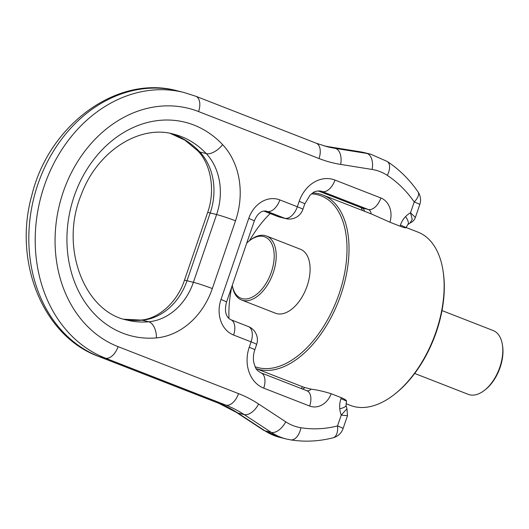 <?xml version="1.0" encoding="UTF-8"?>
<svg xmlns="http://www.w3.org/2000/svg" width="529" height="529" viewBox="0 0 529 529"><rect width="100%" height="100%" fill="white"/><g stroke="black" fill="none" stroke-linecap="round" stroke-linejoin="round"><path stroke-width="0.79" d="M339.77 408.818A14.309 3.286 -5.6 0 0 346.019 405.426L346.951 408.752L341.238 415.106A22.892 18.72 -76 0 1 339.77 408.818A20.029 16.386 -76 0 1 340.974 398.714L341.324 397.682L331.194 393.735A20.029 16.386 -76 0 1 309.644 406.041L263.733 388.134A32.904 26.913 -76 0 1 249.232 347.255L251.077 341.853L233.587 335.029A28.612 23.402 -76 0 1 220.977 299.48L248.729 218.417A28.612 23.402 -76 0 1 279.848 199.922L297.338 206.746L299.189 201.337A32.904 26.913 -76 0 1 334.969 180.072L380.88 197.978A20.029 16.386 -76 0 1 389.919 222.22L400.05 226.167C403.667 227.51 405.637 228.039 405.955 227.761L407.839 224.587A14.309 4.781 44.3 0 0 405.584 216.586A22.892 18.72 -76 0 1 410.504 212.79L415.358 217.472C414.524 219.965 412.752 221.816 410.041 223.033L407.839 224.587M341.324 397.682C344.895 399.164 346.627 400.387 346.528 401.339A14.309 0.86 -161.1 0 0 340.974 398.714M346.019 405.426L346.528 401.339M177.513 90.869C117.127 74.219 48.833 124.851 31.872 195.175C13.066 261.372 42.618 335.994 98.52 356.394A14.309 8.186 111.3 0 0 99.088 356.579L219.528 403.548L225.916 405.141A14.309 8.186 -68.7 0 0 238.533 393.622L118.093 346.647A14.309 8.186 -68.7 0 1 105.476 358.173A138.77 113.51 -76 0 1 42.115 192.668A138.77 113.51 -76 0 1 183.9 92.463L177.513 90.869A138.77 113.51 -76 0 0 35.721 191.081A138.77 113.51 -76 0 0 99.088 356.579L105.476 358.173L225.916 405.141A143.061 117.021 -76 0 1 244.2 414.597L271.284 432.391A71.534 58.507 -76 0 0 286.255 438.977L290.659 439.877C304.75 442.099 318.888 441.404 333.078 437.8A14.309 7.532 -104.3 0 0 337.528 425.931L341.238 415.106L347.48 415.708L343.076 428.569A14.309 0.86 18.9 0 0 337.528 425.931A128.759 105.317 -76 0 1 300.908 427.736A57.225 46.81 -76 0 1 285.726 421.818L258.641 404.024A14.309 7.909 123.3 0 1 244.2 414.597L237.812 413.004L264.897 430.798A14.309 7.909 123.3 0 1 263.495 430.189L279.867 437.384A71.534 58.507 -76 0 1 264.897 430.798L271.284 432.391A14.309 7.909 -56.7 0 0 285.726 421.818M372.125 169.459L340.669 164.42A14.309 8.213 -80.9 0 0 335.34 148.385L366.795 153.423A14.309 8.213 99.1 0 1 372.125 169.459A57.225 46.81 -76 0 1 387.307 175.383A128.759 105.317 -76 0 1 414.214 201.966L410.504 212.79L412.25 219.35L410.041 223.033M331.194 393.735C323.53 391.348 316.838 389.833 311.125 389.179L304.221 387.393L256.175 368.653A92.992 53.204 -68.7 0 0 287.545 364.931A92.992 53.204 -68.7 0 0 346.145 275.708A92.992 53.204 -68.7 0 0 322.829 195.022A92.992 53.204 -68.7 0 0 312.791 192.926M346.019 403.693L350.357 405.386A92.992 53.204 -68.7 0 0 382.646 402.02A92.992 53.204 -68.7 0 0 394.522 394.31A92.992 53.204 -68.7 0 0 442.938 270.16A92.992 53.204 -68.7 0 0 417.936 232.112L406.06 227.483M322.829 195.022L371.794 214.119L389.919 222.22M311.508 193.872A91.563 52.384 111.3 0 1 345.622 267.205A91.563 52.384 111.3 0 1 286.473 363.218A91.563 52.384 111.3 0 1 255.123 366.703M394.522 394.31L395.454 393.569A91.563 52.384 -68.7 0 0 443.123 271.337L442.938 270.16M228.997 318.57A91.563 52.384 111.3 0 1 231.821 286.665M249.43 240.755A91.563 52.384 111.3 0 1 270.167 213.524M241.588 300.003L275.477 313.221A34.332 19.646 -68.7 0 0 287.399 311.978A34.332 19.646 -68.7 0 0 309.035 279.034A34.332 19.646 -68.7 0 0 300.426 249.245L266.537 236.027A34.332 19.646 -68.7 0 0 254.614 237.27A34.332 19.646 -68.7 0 0 250.237 240.12L249.298 240.854A32.904 18.826 111.3 0 1 253.503 238.123A32.904 18.826 111.3 0 1 274.187 256.71A32.904 18.826 111.3 0 1 252.439 297.053A32.904 18.826 111.3 0 1 232.264 285.356L232.357 285.958A34.332 19.646 -68.7 0 0 241.588 300.003A34.332 19.646 -68.7 0 0 253.51 298.759A34.332 19.646 -68.7 0 0 275.146 265.816A34.332 19.646 -68.7 0 0 266.537 236.027M246.732 243.109A32.904 18.826 111.3 0 1 249.298 240.854M414.683 373.461L468.264 394.356A34.253 19.599 -68.7 0 0 480.153 393.113A34.253 19.599 -68.7 0 0 484.524 390.276A34.253 19.599 -68.7 0 0 502.358 344.551A34.253 19.599 -68.7 0 0 493.154 330.532L441.999 310.583M484.524 390.276L485.463 389.542A32.824 18.779 -68.7 0 0 502.55 345.721L502.358 344.551M118.093 346.647A124.467 101.806 -76 0 1 63.229 192.014A124.467 101.806 -76 0 1 198.58 111.566A14.309 8.186 111.3 0 0 195.79 96.245L183.9 92.463M219.528 403.548A143.061 117.021 -76 0 1 237.812 413.004A14.309 7.909 -56.7 0 1 236.41 412.395L218.96 403.369A14.309 8.186 111.3 0 0 219.528 403.548M400.05 226.167L400.407 225.136A20.029 16.386 -76 0 1 405.584 216.586M340.669 164.42A157.371 128.719 -76 0 1 319.02 158.535L198.58 111.566M238.533 393.622A157.371 128.719 -76 0 1 258.641 404.024M156.425 337.899A110.158 90.102 -76 0 1 74.159 196.279A110.158 90.102 -76 0 1 222.597 144.629A71.534 58.507 -76 0 1 235.524 220.805L212.321 288.57A71.534 58.507 -76 0 1 156.425 337.899A14.309 7.922 -95 0 0 148.689 321.777A95.855 78.404 -76 0 1 127.172 320.124C84.918 312.084 59.083 247.949 81.294 194.573C97.534 150.613 140.066 124.54 173.525 134.108A95.855 78.404 -76 0 1 206.264 153.615A57.225 46.81 -76 0 1 216.606 214.549A14.309 0.86 18.9 0 1 235.524 220.805M195.79 96.245L316.23 143.22A14.309 8.186 111.3 0 1 319.02 158.535M316.23 143.22L327.325 146.751A143.061 117.021 -76 0 0 335.34 148.385L328.952 146.798A143.061 117.021 -76 0 1 324.184 145.905M290.659 439.877A14.309 8.213 -80.9 0 0 300.908 427.736M417.996 191.842A14.309 6.679 145.4 0 1 414.214 201.966A14.309 0.86 -161.1 0 1 419.761 204.611A14.309 14.309 0 0 0 417.996 191.842C409.446 179.49 399.177 169.359 387.182 161.431A14.309 7.909 123.3 0 1 387.307 175.383M328.562 146.712L360.011 151.75A14.309 8.213 -80.9 0 1 360.408 151.83L366.795 153.423A71.534 58.507 -76 0 1 370.803 154.243L364.415 152.65A71.534 58.507 -76 0 0 360.408 151.83L328.952 146.798A14.309 8.213 99.1 0 0 328.562 146.712L324.145 145.892M400.407 225.136A14.309 0.86 18.9 0 1 405.955 227.761M380.88 197.978A14.309 8.186 111.3 0 1 368.27 209.497A5.72 4.682 -76 0 1 371.146 213.868M318.193 190.909L361.307 207.725A14.309 8.186 -68.7 0 0 361.882 207.904L368.27 209.497L322.359 191.591A14.309 8.186 -68.7 0 0 334.969 180.072M299.189 201.337A14.309 0.86 18.9 0 1 304.737 203.982L309.954 195.3L312.659 193.019C314.292 191.425 317.023 190.79 320.839 191.108A18.601 15.215 -76 0 1 322.359 191.591L319.602 190.903M304.737 203.982L302.886 209.391A14.309 0.86 -161.1 0 0 297.338 206.746A14.309 8.186 -68.7 0 1 284.728 218.265L267.231 211.441A14.309 8.186 -68.7 0 0 279.848 199.922M248.729 218.417A14.309 0.86 18.9 0 1 254.284 221.062C256.922 214.503 259.66 213.068 260.374 212.519C261.809 211.296 263.707 210.813 266.067 211.071A14.309 11.704 -76 0 1 267.231 211.441L265.201 210.939M254.284 221.062L226.524 302.125A14.309 0.86 -161.1 0 0 220.977 299.48M233.587 335.029A14.309 8.186 -68.7 0 0 230.803 319.708L248.293 326.532A14.309 8.186 111.3 0 1 251.077 341.853A14.309 0.86 -161.1 0 1 256.631 344.498L254.78 349.9A14.309 0.86 -161.1 0 0 249.232 347.255M263.733 388.134A14.309 8.186 -68.7 0 0 260.942 372.819L306.853 390.719A14.309 8.186 111.3 0 1 309.644 406.041M311.125 389.179A5.72 4.682 -76 0 1 306.8 390.7M212.321 288.57A14.309 0.86 -161.1 0 0 193.402 282.321A57.225 46.81 -76 0 1 148.689 321.777L142.294 320.19A95.855 78.404 -76 0 1 124.064 319.258M207.613 212.585C215.634 190.215 210.806 164.016 197.806 150.858A14.309 7.287 -43.3 0 0 199.876 152.021A57.225 46.81 -76 0 1 210.218 212.956L187.015 280.727L193.402 282.321L216.606 214.549L210.218 212.956A14.309 0.86 -161.1 0 0 207.613 212.585L184.409 280.357A14.309 0.86 18.9 0 1 187.015 280.727A57.225 46.81 -76 0 1 142.294 320.19A14.309 7.922 85 0 0 140.793 320.065L123.998 319.238M222.597 144.629A14.309 7.287 136.7 0 1 206.264 153.615L199.876 152.021A95.855 78.404 -76 0 0 170.371 133.414M318.279 190.903L361.882 207.904A5.72 4.682 -76 0 1 364.613 211.316M302.886 209.391A14.309 14.309 0 0 1 285.891 218.636A14.309 11.704 -76 0 1 284.728 218.265L278.333 216.672A14.309 8.186 111.3 0 1 277.765 216.493A14.309 14.309 0 0 0 279.504 217.042A14.309 11.704 -76 0 1 278.333 216.672L263.832 211.018M304.737 387.585A5.72 4.682 -76 0 1 302.509 389.027M98.52 356.394L218.96 403.369M387.182 161.431L370.803 154.243M419.761 204.611L415.358 217.472M226.524 302.125C224.428 310.047 225.334 316.911 230.803 319.708M254.78 349.9C253.331 354.298 253.014 358.55 253.827 362.643C255.613 367.609 255.024 369.368 260.942 372.819M236.41 412.395L263.495 430.189M360.011 151.75L364.415 152.65M361.234 207.692L362.279 210.41M263.759 211.031L277.765 216.493M301.16 388.498L302.628 386.772M184.409 280.357C177.003 302.912 157.933 319.027 140.793 320.065M197.806 150.858L184.905 140.159L170.305 133.401M286.255 438.977L279.867 437.384M346.951 408.752L347.48 415.708M333.078 437.8A14.309 14.309 0 0 0 343.076 428.569M256.631 344.498A14.309 14.309 0 0 0 248.293 326.532M285.891 218.636L279.504 217.042"/></g></svg>
